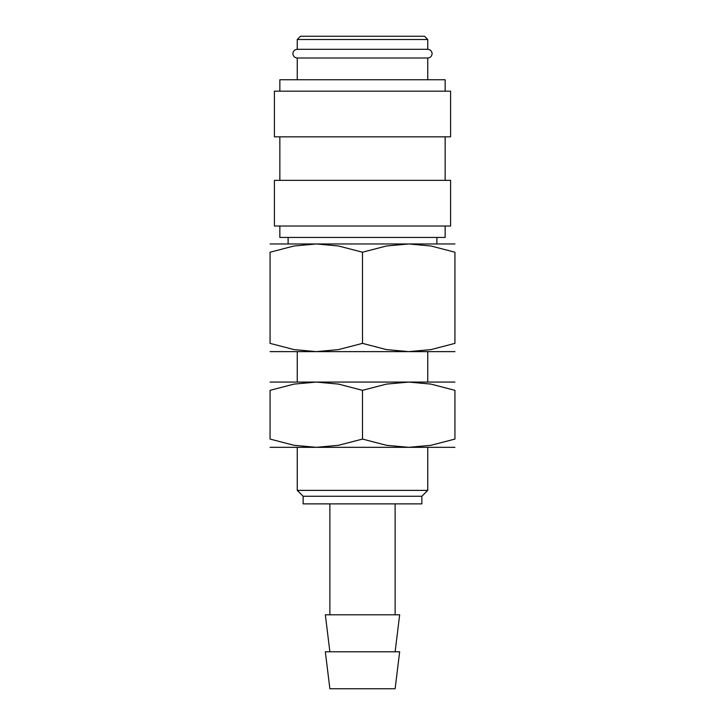 <?xml version="1.0" encoding="UTF-8"?>
<svg xmlns="http://www.w3.org/2000/svg" width="725" height="725" viewBox="0 0 725 725"><rect width="100%" height="100%" fill="white"/><g stroke="black" fill="none" stroke-linecap="round" stroke-linejoin="round"><path stroke-width="1.09" d="M297.25 58C294.586 57.719 293.136 56.269 292.9 53.65C293.136 51.031 294.586 49.581 297.25 49.3L427.75 49.3C430.414 49.581 431.864 51.031 432.1 53.65C431.864 56.269 430.414 57.719 427.75 58L297.25 58L297.25 79.75M445.15 226.019L445.15 237.438L279.85 237.438L279.85 226.019M362.5 180.344L274.413 180.344L274.413 226.019L450.587 226.019L450.587 180.344L362.5 180.344M362.5 91.169L274.413 91.169L274.413 136.844L450.587 136.844L450.587 91.169L362.5 91.169M445.15 91.169L445.15 79.75L279.85 79.75L279.85 91.169M297.25 39.513L427.75 39.513L424.487 36.25L300.513 36.25L297.25 39.513L297.25 49.3M362.5 651.775L325.335 651.775L329.875 688.75L395.125 688.75L399.665 651.775L362.5 651.775M395.125 651.775L399.665 614.8L325.335 614.8L329.875 651.775M362.5 496.263L303.141 496.263L303.141 503.875L421.859 503.875L421.859 496.263L362.5 496.263M427.75 447.325L427.75 490.381L297.25 490.381L303.141 496.263M454.938 351.625L408.719 351.625L386.452 349.595L362.5 343.369L338.548 349.595L316.281 351.625L270.062 351.625M362.5 351.625L316.281 351.625L294.015 349.595L270.062 343.369L270.062 252.218L294.015 245.993L316.281 243.962L338.548 245.993L362.5 252.218L386.452 245.993L408.719 243.962L430.985 245.993L454.938 252.218L454.938 343.369L430.985 349.595L408.719 351.625L362.5 351.625M454.938 243.962L270.062 243.962M454.938 252.237C454.938 241.162 454.938 241.162 454.938 252.237M270.062 252.237C270.062 241.162 270.062 241.162 270.062 252.237M454.938 343.351C454.938 354.425 454.938 354.425 454.938 343.351M270.062 343.351C270.062 354.425 270.062 354.425 270.062 343.351M362.5 252.218L362.5 343.369M427.75 351.625L427.75 382.075L408.719 382.075L430.985 384.105L454.938 390.331L454.938 439.069L430.985 445.295L408.719 447.325L316.281 447.325L294.015 445.295L270.062 439.069L270.062 390.331L294.015 384.105L316.281 382.075L338.548 384.105L362.5 390.331L386.452 384.105L408.719 382.075L270.062 382.075M454.938 447.325L408.719 447.325L386.452 445.295L362.5 439.069L338.548 445.295L316.281 447.325L270.062 447.325M454.938 390.349C454.938 379.275 454.938 379.275 454.938 390.349M454.938 382.075L408.719 382.075M270.062 390.349C270.062 379.275 270.062 379.275 270.062 390.349M454.938 439.051C454.938 450.125 454.938 450.125 454.938 439.051M270.062 439.051C270.062 450.125 270.062 450.125 270.062 439.051M362.5 390.331L362.5 439.069M279.85 136.844L279.85 180.344M329.875 503.875L329.875 614.8M297.25 351.625L297.25 382.075M297.25 447.325L297.25 490.381M288.115 237.438L288.115 243.962M427.75 39.513L427.75 49.3M436.885 237.438L436.885 243.962M421.859 496.263L427.75 490.381M395.125 503.875L395.125 614.8M427.75 58L427.75 79.75M445.15 136.844L445.15 180.344"/></g></svg>
